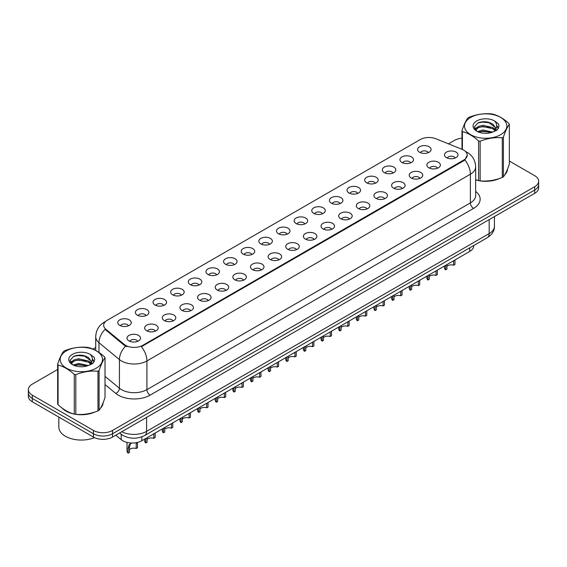 <?xml version="1.0" encoding="UTF-8"?>
<svg xmlns="http://www.w3.org/2000/svg" width="567" height="567" viewBox="0 0 567 567"><rect width="100%" height="100%" fill="white"/><g stroke="black" fill="none" stroke-linecap="round" stroke-linejoin="round"><path stroke-width="0.85" d="M401.932 162.453A6.754 3.898 180 0 1 400.593 161.347A6.754 3.898 180 0 1 402.832 156.499A6.754 3.898 180 0 1 411.486 156.939A6.754 3.898 180 0 1 412.826 161.347A6.754 3.898 180 0 1 401.932 162.453M410.664 162.857A4.054 2.339 0 0 0 409.572 161.715A4.054 2.339 0 0 0 405.582 161.12A4.054 2.339 0 0 0 402.754 162.857M384.298 172.63A6.754 3.898 180 0 1 382.959 171.532A6.754 3.898 180 0 1 385.191 166.684A6.754 3.898 180 0 1 393.845 167.116A6.754 3.898 180 0 1 395.185 171.532A6.754 3.898 180 0 1 384.298 172.63M393.023 173.041A4.054 2.339 0 0 0 391.939 171.9A4.054 2.339 0 0 0 387.941 171.305A4.054 2.339 0 0 0 385.121 173.041M366.658 182.815A6.754 3.898 180 0 1 365.318 181.716A6.754 3.898 180 0 1 367.558 176.869A6.754 3.898 180 0 1 376.212 177.301A6.754 3.898 180 0 1 377.551 181.716A6.754 3.898 180 0 1 366.658 182.815M375.389 183.219A4.054 2.339 0 0 0 374.298 182.085A4.054 2.339 0 0 0 370.308 181.49A4.054 2.339 0 0 0 367.48 183.219M349.024 193A6.754 3.898 180 0 1 347.677 191.894A6.754 3.898 180 0 1 349.917 187.053A6.754 3.898 180 0 1 358.571 187.486A6.754 3.898 180 0 1 359.91 191.894A6.754 3.898 180 0 1 349.024 193M357.749 193.404A4.054 2.339 0 0 0 356.664 192.263A4.054 2.339 0 0 0 352.667 191.674A4.054 2.339 0 0 0 349.846 193.404M331.383 203.184A6.754 3.898 180 0 1 330.044 202.079A6.754 3.898 180 0 1 332.276 197.231A6.754 3.898 180 0 1 340.937 197.67A6.754 3.898 180 0 1 342.277 202.079A6.754 3.898 180 0 1 331.383 203.184M340.108 203.588A4.054 2.339 0 0 0 339.023 202.447A4.054 2.339 0 0 0 335.033 201.852A4.054 2.339 0 0 0 332.205 203.588M313.742 213.369A6.754 3.898 180 0 1 312.403 212.264A6.754 3.898 180 0 1 314.642 207.416A6.754 3.898 180 0 1 323.296 207.848A6.754 3.898 180 0 1 324.636 212.264A6.754 3.898 180 0 1 313.742 213.369M322.474 213.773A4.054 2.339 0 0 0 321.383 212.632A4.054 2.339 0 0 0 317.392 212.037A4.054 2.339 0 0 0 314.565 213.773M296.109 223.547A6.754 3.898 180 0 1 294.769 222.448A6.754 3.898 180 0 1 297.002 217.6A6.754 3.898 180 0 1 305.656 218.033A6.754 3.898 180 0 1 307.002 222.448A6.754 3.898 180 0 1 296.109 223.547M304.833 223.951A4.054 2.339 0 0 0 303.749 222.817A4.054 2.339 0 0 0 299.759 222.221A4.054 2.339 0 0 0 296.931 223.951M278.468 233.732A6.754 3.898 180 0 1 277.128 232.626A6.754 3.898 180 0 1 279.368 227.785A6.754 3.898 180 0 1 288.022 228.218A6.754 3.898 180 0 1 289.361 232.626A6.754 3.898 180 0 1 278.468 233.732M287.2 234.136A4.054 2.339 0 0 0 286.108 232.994A4.054 2.339 0 0 0 282.118 232.406A4.054 2.339 0 0 0 279.29 234.136M260.834 243.916A6.754 3.898 180 0 1 259.495 242.811A6.754 3.898 180 0 1 261.727 237.963A6.754 3.898 180 0 1 270.381 238.402A6.754 3.898 180 0 1 271.721 242.811A6.754 3.898 180 0 1 260.834 243.916M269.559 244.32A4.054 2.339 0 0 0 268.474 243.179A4.054 2.339 0 0 0 264.484 242.584A4.054 2.339 0 0 0 261.656 244.32M243.193 254.101A6.754 3.898 180 0 1 241.854 252.995A6.754 3.898 180 0 1 244.093 248.148A6.754 3.898 180 0 1 252.747 248.587A6.754 3.898 180 0 1 254.087 252.995A6.754 3.898 180 0 1 243.193 254.101M251.925 254.505A4.054 2.339 0 0 0 250.834 253.364A4.054 2.339 0 0 0 246.843 252.769A4.054 2.339 0 0 0 244.016 254.505M225.56 264.279A6.754 3.898 180 0 1 224.213 263.18A6.754 3.898 180 0 1 226.453 258.332A6.754 3.898 180 0 1 235.107 258.765A6.754 3.898 180 0 1 236.446 263.18A6.754 3.898 180 0 1 225.56 264.279M234.284 264.683A4.054 2.339 0 0 0 233.2 263.549A4.054 2.339 0 0 0 229.203 262.953A4.054 2.339 0 0 0 226.382 264.683M207.919 274.463A6.754 3.898 180 0 1 206.579 273.358A6.754 3.898 180 0 1 208.819 268.517A6.754 3.898 180 0 1 217.473 268.949A6.754 3.898 180 0 1 218.812 273.358A6.754 3.898 180 0 1 207.919 274.463M216.651 274.867A4.054 2.339 0 0 0 215.559 273.726A4.054 2.339 0 0 0 211.569 273.138A4.054 2.339 0 0 0 208.741 274.867M190.278 284.648A6.754 3.898 180 0 1 188.939 283.543A6.754 3.898 180 0 1 191.178 278.695A6.754 3.898 180 0 1 199.832 279.134A6.754 3.898 180 0 1 201.172 283.543A6.754 3.898 180 0 1 190.278 284.648M199.01 285.052A4.054 2.339 0 0 0 197.926 283.911A4.054 2.339 0 0 0 193.928 283.316A4.054 2.339 0 0 0 191.107 285.052M172.644 294.833A6.754 3.898 180 0 1 171.305 293.727A6.754 3.898 180 0 1 173.537 288.879A6.754 3.898 180 0 1 182.191 289.319A6.754 3.898 180 0 1 183.538 293.727A6.754 3.898 180 0 1 172.644 294.833M181.369 295.237A4.054 2.339 0 0 0 180.285 294.096A4.054 2.339 0 0 0 176.294 293.5A4.054 2.339 0 0 0 173.467 295.237M155.004 305.011A6.754 3.898 180 0 1 153.664 303.912A6.754 3.898 180 0 1 155.904 299.064A6.754 3.898 180 0 1 164.558 299.496A6.754 3.898 180 0 1 165.897 303.912A6.754 3.898 180 0 1 155.004 305.011M163.735 305.415A4.054 2.339 0 0 0 162.644 304.281A4.054 2.339 0 0 0 158.654 303.685A4.054 2.339 0 0 0 155.826 305.415M137.37 315.195A6.754 3.898 180 0 1 136.03 314.09A6.754 3.898 180 0 1 138.263 309.249A6.754 3.898 180 0 1 146.917 309.681A6.754 3.898 180 0 1 148.256 314.09A6.754 3.898 180 0 1 137.37 315.195M146.095 315.599A4.054 2.339 0 0 0 145.01 314.458A4.054 2.339 0 0 0 141.02 313.87A4.054 2.339 0 0 0 138.192 315.599M119.729 325.38A6.754 3.898 180 0 1 118.39 324.274A6.754 3.898 180 0 1 120.629 319.427A6.754 3.898 180 0 1 129.283 319.866A6.754 3.898 180 0 1 130.623 324.274A6.754 3.898 180 0 1 119.729 325.38M128.461 325.784A4.054 2.339 0 0 0 127.369 324.643A4.054 2.339 0 0 0 123.379 324.048A4.054 2.339 0 0 0 120.551 325.784M419.573 152.268A6.754 3.898 180 0 1 418.233 151.162A6.754 3.898 180 0 1 420.466 146.321A6.754 3.898 180 0 1 429.12 146.754A6.754 3.898 180 0 1 430.459 151.162A6.754 3.898 180 0 1 419.573 152.268M428.298 152.672A4.054 2.339 0 0 0 427.213 151.531A4.054 2.339 0 0 0 423.223 150.942A4.054 2.339 0 0 0 420.395 152.672M428.836 167.797A6.754 3.898 180 0 1 427.497 166.698A6.754 3.898 180 0 1 429.729 161.85A6.754 3.898 180 0 1 438.39 162.282A6.754 3.898 180 0 1 439.73 166.698A6.754 3.898 180 0 1 428.836 167.797M437.561 168.201A4.054 2.339 0 0 0 436.477 167.067A4.054 2.339 0 0 0 432.486 166.471A4.054 2.339 0 0 0 429.658 168.201M411.195 177.981A6.754 3.898 180 0 1 409.856 176.883A6.754 3.898 180 0 1 412.096 172.035A6.754 3.898 180 0 1 420.749 172.467A6.754 3.898 180 0 1 422.089 176.883A6.754 3.898 180 0 1 411.195 177.981M419.927 178.385A4.054 2.339 0 0 0 418.836 177.244A4.054 2.339 0 0 0 414.846 176.656A4.054 2.339 0 0 0 412.018 178.385M393.562 188.166A6.754 3.898 180 0 1 392.222 187.06A6.754 3.898 180 0 1 394.455 182.22A6.754 3.898 180 0 1 403.109 182.652A6.754 3.898 180 0 1 404.448 187.06A6.754 3.898 180 0 1 393.562 188.166M402.286 188.57A4.054 2.339 0 0 0 401.202 187.429A4.054 2.339 0 0 0 397.212 186.841A4.054 2.339 0 0 0 394.384 188.57M375.921 198.351A6.754 3.898 180 0 1 374.581 197.245A6.754 3.898 180 0 1 376.821 192.397A6.754 3.898 180 0 1 385.475 192.837A6.754 3.898 180 0 1 386.814 197.245A6.754 3.898 180 0 1 375.921 198.351M384.653 198.755A4.054 2.339 0 0 0 383.561 197.614A4.054 2.339 0 0 0 379.571 197.018A4.054 2.339 0 0 0 376.743 198.755M358.287 208.528A6.754 3.898 180 0 1 356.948 207.43A6.754 3.898 180 0 1 359.18 202.582A6.754 3.898 180 0 1 367.834 203.014A6.754 3.898 180 0 1 369.174 207.43A6.754 3.898 180 0 1 358.287 208.528M367.012 208.932A4.054 2.339 0 0 0 365.928 207.798A4.054 2.339 0 0 0 361.937 207.203A4.054 2.339 0 0 0 359.109 208.932M340.647 218.713A6.754 3.898 180 0 1 339.307 217.615A6.754 3.898 180 0 1 341.547 212.767A6.754 3.898 180 0 1 350.2 213.199A6.754 3.898 180 0 1 351.54 217.615A6.754 3.898 180 0 1 340.647 218.713M349.378 219.117A4.054 2.339 0 0 0 348.287 217.976A4.054 2.339 0 0 0 344.297 217.388A4.054 2.339 0 0 0 341.469 219.117M323.013 228.898A6.754 3.898 180 0 1 321.666 227.792A6.754 3.898 180 0 1 323.906 222.951A6.754 3.898 180 0 1 332.56 223.384A6.754 3.898 180 0 1 333.899 227.792A6.754 3.898 180 0 1 323.013 228.898M331.738 229.302A4.054 2.339 0 0 0 330.653 228.161A4.054 2.339 0 0 0 326.656 227.573A4.054 2.339 0 0 0 323.835 229.302M305.372 239.083A6.754 3.898 180 0 1 304.032 237.977A6.754 3.898 180 0 1 306.272 233.129A6.754 3.898 180 0 1 314.926 233.569A6.754 3.898 180 0 1 316.266 237.977A6.754 3.898 180 0 1 305.372 239.083M314.104 239.487A4.054 2.339 0 0 0 313.012 238.346A4.054 2.339 0 0 0 309.022 237.75A4.054 2.339 0 0 0 306.194 239.487M287.731 249.26A6.754 3.898 180 0 1 286.392 248.162A6.754 3.898 180 0 1 288.631 243.314A6.754 3.898 180 0 1 297.285 243.746A6.754 3.898 180 0 1 298.625 248.162A6.754 3.898 180 0 1 287.731 249.26M296.463 249.671A4.054 2.339 0 0 0 295.379 248.53A4.054 2.339 0 0 0 291.381 247.935A4.054 2.339 0 0 0 288.56 249.671M270.098 259.445A6.754 3.898 180 0 1 268.758 258.346A6.754 3.898 180 0 1 270.991 253.499A6.754 3.898 180 0 1 279.644 253.931A6.754 3.898 180 0 1 280.991 258.346A6.754 3.898 180 0 1 270.098 259.445M278.822 259.849A4.054 2.339 0 0 0 277.738 258.715A4.054 2.339 0 0 0 273.748 258.12A4.054 2.339 0 0 0 270.92 259.849M252.457 269.63A6.754 3.898 180 0 1 251.117 268.524A6.754 3.898 180 0 1 253.357 263.683A6.754 3.898 180 0 1 262.011 264.116A6.754 3.898 180 0 1 263.35 268.524A6.754 3.898 180 0 1 252.457 269.63M261.189 270.034A4.054 2.339 0 0 0 260.097 268.893A4.054 2.339 0 0 0 256.107 268.304A4.054 2.339 0 0 0 253.279 270.034M234.823 279.815A6.754 3.898 180 0 1 233.484 278.709A6.754 3.898 180 0 1 235.716 273.861A6.754 3.898 180 0 1 244.37 274.3A6.754 3.898 180 0 1 245.709 278.709A6.754 3.898 180 0 1 234.823 279.815M243.548 280.218A4.054 2.339 0 0 0 242.463 279.077A4.054 2.339 0 0 0 238.473 278.482A4.054 2.339 0 0 0 235.645 280.218M217.182 289.999A6.754 3.898 180 0 1 215.843 288.894A6.754 3.898 180 0 1 218.082 284.046A6.754 3.898 180 0 1 226.736 284.478A6.754 3.898 180 0 1 228.076 288.894A6.754 3.898 180 0 1 217.182 289.999M225.914 290.403A4.054 2.339 0 0 0 224.823 289.262A4.054 2.339 0 0 0 220.832 288.667A4.054 2.339 0 0 0 218.004 290.403M199.549 300.177A6.754 3.898 180 0 1 198.209 299.078A6.754 3.898 180 0 1 200.442 294.23A6.754 3.898 180 0 1 209.095 294.663A6.754 3.898 180 0 1 210.435 299.078A6.754 3.898 180 0 1 199.549 300.177M208.273 300.581A4.054 2.339 0 0 0 207.189 299.447A4.054 2.339 0 0 0 203.192 298.852A4.054 2.339 0 0 0 200.371 300.581M181.908 310.362A6.754 3.898 180 0 1 180.568 309.256A6.754 3.898 180 0 1 182.808 304.415A6.754 3.898 180 0 1 191.462 304.848A6.754 3.898 180 0 1 192.801 309.256A6.754 3.898 180 0 1 181.908 310.362M190.64 310.766A4.054 2.339 0 0 0 189.548 309.625A4.054 2.339 0 0 0 185.558 309.036A4.054 2.339 0 0 0 182.73 310.766M164.267 320.546A6.754 3.898 180 0 1 162.927 319.441A6.754 3.898 180 0 1 165.167 314.593A6.754 3.898 180 0 1 173.821 315.032A6.754 3.898 180 0 1 175.16 319.441A6.754 3.898 180 0 1 164.267 320.546M172.999 320.95A4.054 2.339 0 0 0 171.914 319.809A4.054 2.339 0 0 0 167.917 319.214A4.054 2.339 0 0 0 165.096 320.95M146.633 330.731A6.754 3.898 180 0 1 145.294 329.625A6.754 3.898 180 0 1 147.526 324.778A6.754 3.898 180 0 1 156.187 325.217A6.754 3.898 180 0 1 157.527 329.625A6.754 3.898 180 0 1 146.633 330.731M155.358 331.135A4.054 2.339 0 0 0 154.274 329.994A4.054 2.339 0 0 0 150.283 329.399A4.054 2.339 0 0 0 147.455 331.135M128.993 340.909A6.754 3.898 180 0 1 127.653 339.81A6.754 3.898 180 0 1 129.893 334.962A6.754 3.898 180 0 1 138.546 335.395A6.754 3.898 180 0 1 139.886 339.81A6.754 3.898 180 0 1 128.993 340.909M137.724 341.313A4.054 2.339 0 0 0 136.633 340.179A4.054 2.339 0 0 0 132.643 339.583A4.054 2.339 0 0 0 129.815 341.313M446.477 157.619A6.754 3.898 180 0 1 445.13 156.513A6.754 3.898 180 0 1 447.37 151.665A6.754 3.898 180 0 1 456.024 152.105A6.754 3.898 180 0 1 457.363 156.513A6.754 3.898 180 0 1 446.477 157.619M455.202 158.023A4.054 2.339 0 0 0 454.117 156.882A4.054 2.339 0 0 0 450.12 156.286A4.054 2.339 0 0 0 447.299 158.023M462.077 149.348A12.155 7.017 180 0 1 463.7 150.135A12.155 7.017 180 0 1 467.258 155.096A12.155 7.017 180 0 1 463.7 160.064L142.778 345.338A12.155 7.017 180 0 1 124.23 344.403L105.873 329.271A12.155 7.017 180 0 1 103.669 325.245A12.155 7.017 180 0 1 107.234 320.277L420.289 139.539A12.155 7.017 180 0 1 435.86 138.752L462.077 149.348M473.7 245.561L473.7 245.901A13.509 7.796 180 0 1 469.738 251.422L141.828 440.736A13.509 7.796 180 0 1 121.218 439.694L115.76 435.201M61.938 407.928A21.837 12.609 0 0 0 65.892 411.054A21.837 12.609 0 0 0 74.029 414.016M467.258 155.096L464.876 159.937L463.7 160.787L141.41 346.685A15.756 9.1 60 0 1 146.917 360.966A18.009 10.397 180 0 1 121.451 360.966A18.009 10.397 180 0 1 119.431 359.577L98.977 342.709A18.009 10.397 180 0 1 95.724 336.748L95.724 350.434M57.657 369.486L32.305 384.128A13.509 7.796 0 0 0 28.35 389.642L28.35 396.255A13.509 7.796 0 0 0 32.305 401.769L93.435 437.065L93.435 433.755A13.509 7.796 0 0 0 112.535 433.755L534.695 190.023A13.509 7.796 0 0 0 538.65 184.509A13.509 7.796 0 0 1 534.695 190.023L112.535 433.755A13.509 7.796 0 0 1 93.435 433.755L32.305 398.459L93.435 433.755L93.435 430.445A13.509 7.796 0 0 0 112.535 430.445L534.695 186.713A13.509 7.796 0 0 0 538.65 181.199A13.509 7.796 0 0 0 534.695 175.685L509.343 161.049M28.35 392.945A13.509 7.796 0 0 0 32.305 398.459A13.509 7.796 0 0 1 28.35 392.945M126.958 346.685L124.23 345.303L105.051 329.342A15.756 10.539 129.5 0 0 98.977 342.709L98.977 352.44M475.656 179.909A21.837 12.609 0 0 0 478.357 180.582M479.398 180.781A21.837 12.609 0 0 0 499.421 178.492M504.786 174.785A21.837 12.609 0 0 0 507.486 169.186M75.071 414.215A21.837 12.609 0 0 0 95.093 411.933M100.458 408.226A21.837 12.609 0 0 0 103.159 402.62M461.985 138.199A13.509 7.796 0 0 0 454.465 140.396L448.476 143.855M95.724 347.514L92.967 349.102M82.236 355.296L81.868 355.516M70.343 362.164L72.207 361.087M28.35 389.642A13.509 7.796 0 0 0 32.305 395.156L93.435 430.445M93.435 437.065A13.509 7.796 0 0 0 112.535 437.065L534.695 193.333A13.509 7.796 0 0 0 538.65 187.819L538.65 181.199M454.968 259.948L454.968 264.463L453.657 265.221L453.657 260.707M445.612 265.349L445.612 269.864A6.754 3.898 180 0 1 444.493 267.723L444.493 265.994M453.657 265.221A4.954 2.856 0 0 0 446.924 266.327M446.924 264.591L446.924 269.112L445.612 269.864M437.327 270.133L437.327 274.648L436.023 275.406L436.023 270.884M427.972 275.534L427.972 280.048A6.754 3.898 180 0 1 426.859 277.901L426.859 276.179M436.023 275.406A4.954 2.856 0 0 0 429.283 276.512M429.283 274.775L429.283 279.29L427.972 280.048M419.693 280.311L419.693 284.832L418.382 285.584L418.382 281.069M410.338 285.718L410.338 290.233A6.754 3.898 180 0 1 409.218 288.086L409.218 286.363M418.382 285.584A4.954 2.856 0 0 0 411.649 286.696M411.649 284.96L411.649 289.475L410.338 290.233M402.053 290.495L402.053 295.017L400.741 295.768L400.741 291.254M392.697 295.896L392.697 300.418A6.754 3.898 180 0 1 391.584 298.27L391.584 296.541M400.741 295.768A4.954 2.856 0 0 0 394.008 296.881M394.008 295.145L394.008 299.659L392.697 300.418M384.419 300.68L384.419 305.195L383.108 305.953L383.108 301.438M375.063 306.081L375.063 310.596A6.754 3.898 180 0 1 373.944 308.455L373.944 306.726M383.108 305.953A4.954 2.856 0 0 0 376.368 307.059M376.368 305.322L376.368 309.844L375.063 310.596M475.656 179.76A21.61 12.474 0 0 0 476.145 179.902M481.971 180.993A21.61 12.474 0 0 0 497.982 178.952M505.282 173.941A21.61 12.474 0 0 0 507.16 169.98M62.845 408.594A21.61 12.474 0 0 0 66.055 410.962A21.61 12.474 0 0 0 71.818 413.343M77.644 414.434A21.61 12.474 0 0 0 93.654 412.393M100.947 407.375A21.61 12.474 0 0 0 102.833 403.413M58.826 417.078L58.826 427.064A22.51 12.998 0 0 0 65.418 436.257A22.51 12.998 0 0 0 94.491 437.611M470.702 117.419A21.163 12.219 -0 0 0 470.702 134.698A21.163 12.219 -0 0 0 500.626 134.698A21.163 12.219 -0 0 0 500.626 117.419A21.163 12.219 -0 0 0 470.702 117.419M475.656 179.732L478.605 180.646A24.31 14.04 -0 0 0 480.143 180.887C487.492 181.525 494.871 180.384 502.284 177.464A24.31 14.04 -0 0 0 502.858 177.138A24.31 14.04 -0 0 0 503.411 176.812C505.381 174.345 507.359 170.086 509.343 164.026L509.343 124.357A24.31 14.04 -0 0 0 508.932 123.464C503.517 118.56 498.109 115.441 492.723 114.109A24.31 14.04 -0 0 0 491.185 113.875C483.771 113.237 476.393 114.378 469.044 117.298A24.31 14.04 -0 0 0 468.47 117.617A24.31 14.04 -0 0 0 467.917 117.95C465.932 120.445 463.955 124.705 461.985 130.729A24.31 14.04 -0 0 0 462.396 131.615L462.396 149.482M478.605 180.646L478.605 140.977C473.19 136.066 467.789 132.947 462.396 131.615M478.605 140.977A24.31 14.04 -0 0 0 480.143 141.211L480.143 180.887M502.284 177.464L502.284 137.788C494.934 137.143 487.556 138.284 480.143 141.211M502.284 137.788A24.31 14.04 -0 0 0 502.858 137.469A24.31 14.04 -0 0 0 503.411 137.136L503.411 176.812M492.666 132.104L482.999 129.971L477.513 131.587M491.32 132.543L482.999 131.133L478.746 132.125M495.31 130.063L492.943 127.618L482.999 125.3L478.385 126.448L475.72 128.723L475.373 129.963M494.934 130.644L492.943 128.787L482.999 126.469L478.385 127.618L475.585 130.19M494.027 131.657L495.608 129.467L495.955 127.922L488.237 122.167C484.388 121.388 480.965 121.657 477.96 122.982L474.338 126.937L476.769 131.168M495.416 131.041L495.955 128.851M495.927 128.383L492.943 124.116L488.506 122.224M476.769 120.92A12.58 7.265 -0 0 0 476.769 131.19A12.58 7.265 -0 0 0 492.496 132.154L497.401 129.779L499.052 126.058L498.485 123.84L494.367 120.814A12.58 7.265 -0 0 0 476.769 120.92M494.367 120.814C496.983 123.471 497.401 126.356 495.608 129.46M461.985 149.312L461.985 130.729M509.343 124.357C507.373 126.817 505.395 131.076 503.411 137.136M490.398 132.154L482.198 131.452L478.938 132.047M496.387 130.495L495.806 130.034M495.459 129.786L494.878 129.404M490.398 127.483L482.198 126.781L478.938 127.377M475.784 128.61L474.827 129.205M498.428 128.383L496.706 126.115M490.427 122.826L482.198 122.118L477.811 123.053M499.052 126.172L498.485 123.84M496.756 130.254L495.912 129.531M495.657 129.34L493.644 128.135M476.578 127.632L474.607 128.773M498.57 128.107L496.699 125.534M66.374 350.853A21.163 12.219 -0 0 0 66.374 368.132A21.163 12.219 -0 0 0 96.298 368.132A21.163 12.219 -0 0 0 96.298 350.853A21.163 12.219 -0 0 0 66.374 350.853M64.142 351.051A24.31 14.04 -0 0 0 63.589 351.384C61.605 353.886 59.627 358.146 57.657 364.17A24.31 14.04 -0 0 0 58.068 365.056L58.068 404.725C63.461 409.622 68.862 412.741 74.277 414.087A24.31 14.04 -0 0 0 75.815 414.321C83.165 414.966 90.543 413.825 97.956 410.898A24.31 14.04 -0 0 0 98.53 410.579A24.31 14.04 -0 0 0 99.083 410.246C101.054 407.786 103.031 403.527 105.015 397.467L105.015 357.791A24.31 14.04 -0 0 0 104.604 356.905C99.182 351.994 93.782 348.875 88.395 347.55A24.31 14.04 -0 0 0 86.857 347.309C79.444 346.678 72.066 347.819 64.716 350.732A24.31 14.04 -0 0 0 64.142 351.051M74.277 414.087L74.277 374.411C68.862 369.507 63.461 366.388 58.068 365.056M74.277 374.411A24.31 14.04 -0 0 0 75.815 374.652L75.815 414.321M97.956 410.898L97.956 371.222C90.607 370.584 83.229 371.725 75.815 374.652M97.956 371.222A24.31 14.04 -0 0 0 98.53 370.903A24.31 14.04 -0 0 0 99.083 370.577L99.083 410.246M57.657 364.17L57.657 403.839A24.31 14.04 -0 0 0 58.068 404.725M88.339 365.545L78.671 363.404L73.186 365.028M86.992 365.984L78.671 364.574L74.419 365.559M90.982 363.504L88.615 361.051L78.671 358.741L74.057 359.889L71.392 362.164L71.045 363.397M90.607 364.085L88.615 362.221L78.671 359.903L74.057 361.051L71.258 363.624M89.699 365.091L91.28 362.901L91.627 361.363L83.909 355.608C80.06 354.822 76.63 355.098 73.632 356.423L70.01 360.371L72.441 364.602A12.58 7.265 -0 0 0 88.169 365.595L93.073 363.213L94.724 359.492L94.157 357.274L90.033 354.247A12.58 7.265 -0 0 0 72.441 354.361A12.58 7.265 -0 0 0 72.441 364.631M91.081 364.482L91.627 362.285M91.599 361.824L88.615 357.55L84.178 355.658M90.033 354.247C92.655 356.912 93.073 359.797 91.28 362.894M105.015 357.791C103.045 360.258 101.068 364.517 99.083 370.577M86.064 365.595L77.87 364.893L74.61 365.481M92.052 363.936L91.478 363.475M91.131 363.22L90.55 362.837M86.064 360.924L77.87 360.222L74.61 360.818M71.456 362.051L70.492 362.639M94.101 361.824L92.371 359.556M86.099 356.267L77.87 355.552L73.483 356.494M94.724 359.606L94.157 357.274M92.428 363.688L91.585 362.965M91.33 362.781L89.317 361.576M94.242 361.548L92.371 358.968M366.778 310.865L366.778 315.38L365.467 316.138L365.467 311.616M357.423 316.266L357.423 320.78A6.754 3.898 180 0 1 356.31 318.633L356.31 316.91M365.467 316.138A4.954 2.856 0 0 0 358.734 317.244M358.734 315.507L358.734 320.022L357.423 320.78M349.144 321.05L349.144 325.564L347.833 326.323L347.833 321.801M339.782 326.45L339.782 330.965A6.754 3.898 180 0 1 338.669 328.817L338.669 327.095M347.833 326.323A4.954 2.856 0 0 0 341.093 327.428M341.093 325.692L341.093 330.207L339.782 330.965M331.504 331.227L331.504 335.749L330.192 336.5L330.192 331.986M322.148 336.628L322.148 341.15A6.754 3.898 180 0 1 321.028 339.002L321.028 337.273M330.192 336.5A4.954 2.856 0 0 0 323.459 337.613M323.459 335.877L323.459 340.391L322.148 341.15M313.863 341.412L313.863 345.927L312.559 346.685L312.559 342.17M304.507 346.813L304.507 351.327A6.754 3.898 180 0 1 303.395 349.187L303.395 347.458M312.559 346.685A4.954 2.856 0 0 0 305.819 347.791M305.819 346.054L305.819 350.576L304.507 351.327M296.229 351.597L296.229 356.111L294.918 356.87L294.918 352.355M286.874 356.997L286.874 361.512A6.754 3.898 180 0 1 285.754 359.365L285.754 357.642M294.918 356.87A4.954 2.856 0 0 0 288.185 357.975M288.185 356.239L288.185 360.761L286.874 361.512M278.588 361.781L278.588 366.296L277.277 367.055L277.277 362.533M269.233 367.182L269.233 371.697A6.754 3.898 180 0 1 268.12 369.549L268.12 367.827M277.277 367.055A4.954 2.856 0 0 0 270.544 368.16M270.544 366.424L270.544 370.938L269.233 371.697M260.955 371.959L260.955 376.481L259.643 377.232L259.643 372.717M251.599 377.36L251.599 381.882A6.754 3.898 180 0 1 250.479 379.734L250.479 378.005M259.643 377.232A4.954 2.856 0 0 0 252.91 378.345M252.91 376.608L252.91 381.123L251.599 381.882M243.314 382.144L243.314 386.659L242.003 387.417L242.003 382.902M233.958 387.544L233.958 392.066A6.754 3.898 180 0 1 232.846 389.919L232.846 388.189M242.003 387.417A4.954 2.856 0 0 0 235.27 388.523M235.27 386.793L235.27 391.308L233.958 392.066M225.68 392.329L225.68 396.843L224.369 397.602L224.369 393.087M216.325 397.729L216.325 402.244A6.754 3.898 180 0 1 215.205 400.096L215.205 398.374M224.369 397.602A4.954 2.856 0 0 0 217.629 398.707M217.629 396.971L217.629 401.493L216.325 402.244M208.039 402.513L208.039 407.028L206.728 407.786L206.728 403.265M198.684 407.914L198.684 412.429A6.754 3.898 180 0 1 197.571 410.281L197.571 408.559M206.728 407.786A4.954 2.856 0 0 0 199.995 408.892M199.995 407.156L199.995 411.67L198.684 412.429M190.406 412.691L190.406 417.213L189.095 417.964L189.095 413.449M181.043 418.099L181.043 422.613A6.754 3.898 180 0 1 179.93 420.466L179.93 418.737M189.095 417.964A4.954 2.856 0 0 0 182.354 419.077M182.354 417.34L182.354 421.855L181.043 422.613M172.765 422.876L172.765 427.39L171.454 428.149L171.454 423.634M163.409 428.276L163.409 432.798A6.754 3.898 180 0 1 162.29 430.651L162.29 428.921M171.454 428.149A4.954 2.856 0 0 0 164.721 429.254M164.721 427.525L164.721 432.04L163.409 432.798M155.124 433.06L155.124 437.575L153.82 438.334L153.82 433.819M145.769 438.461L145.769 442.976A6.754 3.898 180 0 1 144.656 440.828L144.656 439.106M153.82 438.334A4.954 2.856 0 0 0 147.08 439.439M147.08 437.703L147.08 442.225L145.769 442.976M127.015 442.402L127.015 451.013A6.754 3.898 180 0 0 128.135 453.161L128.135 448.121L128.993 444.847L131.7 443.011M136.179 443.472L137.49 442.714L137.49 447.76L136.179 448.518L136.229 442.678M131.296 443.252L129.985 444.004L131.296 443.252L130.268 444.11L129.446 447.363L129.446 452.402L128.135 453.161M136.179 448.518A4.954 2.856 0 0 0 129.446 449.624M105.873 329.271L105.873 330.171M124.23 344.403L124.23 345.303M142.778 345.338L142.778 346.068M463.7 160.064L463.7 160.787M469.738 247.85L469.738 251.422M121.218 434.301L121.218 439.694M141.828 436.838L141.828 440.736M475.656 191.412A22.51 12.998 180 0 1 473.565 208.401L150.106 395.156A4.501 2.601 60 0 1 146.917 389.642L470.383 202.887A18.009 10.397 0 0 0 475.656 195.537L475.656 166.861A18.009 10.397 180 0 1 470.383 174.218A15.756 9.1 -120 0 0 464.876 159.937M150.106 395.156A22.51 12.998 180 0 1 118.269 395.156A22.51 12.998 180 0 1 115.746 393.42L105.015 384.568M125.569 346.139A15.756 10.539 129.5 0 0 119.431 359.577L119.431 388.253A18.009 10.397 0 0 0 121.451 389.642A18.009 10.397 0 0 0 146.917 389.642L146.917 360.966L470.383 174.218L470.383 202.887A4.501 2.601 60 0 0 473.565 208.401M105.32 321.716A15.756 9.1 -120 0 0 104.257 322.184C98.871 325.415 96.029 330.27 95.724 336.748M112.535 430.445L112.535 437.065M534.695 186.713L534.695 193.333M32.305 395.156L32.305 401.769M105.015 376.36L119.431 388.253A4.501 3.012 -50.5 0 1 115.746 393.42M121.785 431.721A18.009 10.397 0 0 0 146.598 431.367L489.165 233.583A18.009 10.397 0 0 0 494.445 226.233C494.573 230.705 492.191 234.525 487.301 237.708L144.734 435.484A9.008 5.202 60 0 0 146.598 431.367L146.598 417.397M489.165 219.613L489.165 233.583A9.008 5.202 60 0 1 487.301 237.708M119.828 432.848A9.008 6.024 129.5 0 0 120.764 433.939L119.602 432.982M128.135 448.121L129.446 447.363M475.656 166.861C475.352 160.383 472.509 155.528 467.116 152.296L465.507 151.474M105.738 321.326L104.257 322.184M144.734 435.484C137.49 439.127 130.24 439.127 122.996 435.484L120.764 433.939M494.445 226.233L494.445 216.573M507.274 170.504L507.274 169.703M102.946 403.945L102.946 403.137"/></g></svg>
